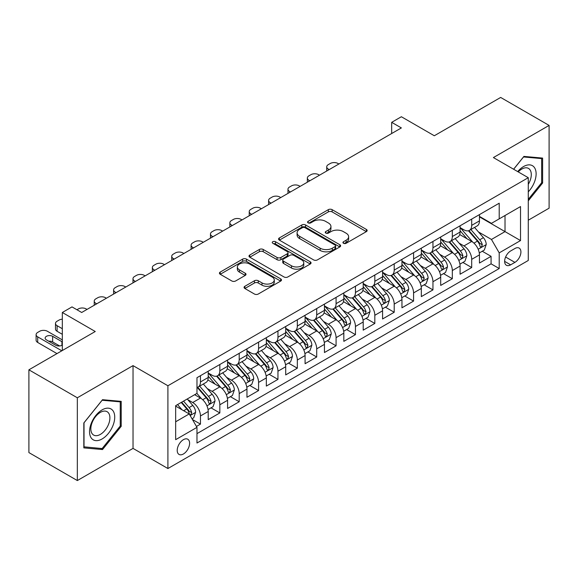 <?xml version="1.0" encoding="UTF-8"?>
<svg xmlns="http://www.w3.org/2000/svg" width="578" height="578" viewBox="0 0 578 578"><rect width="100%" height="100%" fill="white"/><g stroke="black" fill="none" stroke-linecap="round" stroke-linejoin="round"><path stroke-width="0.87" d="M343.498 243.28A1.886 1.084 0 0 0 346.157 243.28L366.365 231.619A2.688 1.553 0 0 0 367.153 230.521A2.688 1.553 0 0 0 366.365 229.423L332.133 209.655A2.688 1.553 0 0 0 328.333 209.655L308.125 221.323A1.886 1.084 0 0 0 307.575 222.089A1.886 1.084 0 0 0 308.125 222.862A1.886 1.084 0 0 0 310.783 222.862L313.399 221.352A8.605 4.971 0 0 1 325.573 221.352L328.427 223A8.605 4.971 0 0 1 330.948 226.511A8.605 4.971 0 0 1 328.427 230.022L325.811 231.532A1.886 1.084 0 0 0 325.262 232.305A1.886 1.084 0 0 0 325.811 233.071A1.886 1.084 0 0 0 328.47 233.071L331.086 231.561A8.605 4.971 0 0 1 343.26 231.561L346.114 233.209A8.605 4.971 0 0 1 348.635 236.72A8.605 4.971 0 0 1 346.114 240.238L343.498 241.749A1.886 1.084 0 0 0 342.942 242.514A1.886 1.084 0 0 0 343.498 243.28L343.498 241.749M183.407 453.99A8.771 5.065 120 0 0 189.136 446.259A8.771 5.065 120 0 0 187.792 439.237A8.771 5.065 120 0 0 183.407 439.67A8.771 5.065 120 0 0 177.684 447.401A8.771 5.065 120 0 0 179.028 454.424A8.771 5.065 120 0 0 183.407 453.99M244.848 286.298A2.688 1.553 0 0 0 244.061 287.396A2.688 1.553 0 0 0 244.848 288.487L254.45 294.036A2.688 1.553 0 0 0 258.25 294.036L280.691 281.081A2.688 1.553 0 0 0 281.479 279.983A2.688 1.553 0 0 0 280.691 278.885L246.459 259.117A2.688 1.553 0 0 0 242.659 259.117L220.218 272.079A2.688 1.553 0 0 0 219.43 273.177A2.688 1.553 0 0 0 220.218 274.275L231.821 280.973A2.688 1.553 0 0 0 235.622 280.973L245.224 275.424A2.688 1.553 0 0 0 246.011 274.326A2.688 1.553 0 0 0 245.224 273.228L239.473 269.904A7.196 4.154 0 0 1 237.363 266.971A7.196 4.154 0 0 1 241.806 263.135A7.196 4.154 0 0 1 249.645 264.03L272.18 277.043A7.196 4.154 0 0 1 274.29 279.983A7.196 4.154 0 0 1 269.847 283.82A7.196 4.154 0 0 1 262.007 282.917L258.25 280.749A2.688 1.553 0 0 0 254.45 280.749L244.848 286.298L244.848 288.487M528.27 220.211L549.1 208.181L549.1 125.412L500.664 97.444L434.309 135.758L401.37 116.742L391.682 122.334L401.37 127.926L81.693 312.488L72.004 306.896L62.323 312.488L62.323 350.521M77.336 397.78L77.336 480.556L133.034 448.398L133.034 365.621L77.336 397.78L28.9 369.819L95.254 331.505L62.323 312.488M133.034 365.621L167.909 385.757L528.27 177.699L528.27 260.476L167.909 468.527L167.909 385.757M549.1 125.412L493.402 157.57L528.27 177.699M313.594 259.89A2.688 1.553 0 0 0 317.394 259.89L339.835 246.936A2.688 1.553 0 0 0 340.623 245.838A2.688 1.553 0 0 0 339.835 244.74L305.603 224.972A2.688 1.553 0 0 0 301.803 224.972L279.362 237.926A2.688 1.553 0 0 0 278.574 239.025A2.688 1.553 0 0 0 279.362 240.123L313.594 259.89M273.553 243.692A1.886 1.084 0 0 1 275.46 243.952L275.46 241.72L310.263 261.812A2.688 1.553 0 0 1 311.051 262.911A2.688 1.553 0 0 1 310.263 264.009L287.822 276.963A2.688 1.553 0 0 1 284.022 276.963L249.79 257.196L249.79 255.006A2.688 1.553 0 0 0 249.002 256.105A2.688 1.553 0 0 0 249.79 257.196M249.79 255.006L259.392 249.458A2.688 1.553 0 0 1 263.2 249.458L277.079 257.47A2.688 1.553 0 0 0 280.879 257.47L287.252 253.793A2.688 1.553 0 0 0 288.039 252.694A2.688 1.553 0 0 0 287.252 251.596L272.802 243.259A1.886 1.084 0 0 1 272.245 242.485A1.886 1.084 0 0 1 273.408 241.481A1.886 1.084 0 0 1 275.46 241.72M77.336 480.556L28.9 452.588L28.9 369.819M196.441 426.441L200.458 424.122L192.416 419.484M187.843 399.723L192.712 402.534A10.96 6.329 60 0 1 200.458 415.958L208.21 411.485L208.21 419.65L219.835 412.938L211.021 407.851M207.22 388.539L212.083 391.349A10.96 6.329 60 0 1 219.835 404.773L227.58 400.294L227.58 408.465L239.205 401.753L230.391 396.66M226.59 377.355L231.46 380.165A10.96 6.329 60 0 1 239.205 393.589L246.958 389.11L246.958 397.274L258.583 390.569L249.768 385.475M245.968 366.17L250.83 368.981A10.96 6.329 60 0 1 258.583 382.398L266.335 377.925L266.335 386.09L277.96 379.378L269.138 374.291M265.345 354.986L270.208 357.789A10.96 6.329 60 0 1 277.96 371.213L285.705 366.741L285.705 374.905L297.33 368.193L288.516 363.107M284.716 343.794L289.578 346.605A10.96 6.329 60 0 1 297.33 360.029L305.083 355.557L305.083 363.721L316.708 357.009L307.893 351.923M304.093 332.61L308.955 335.421A10.96 6.329 60 0 1 316.708 348.845L324.453 344.372L324.453 352.537L336.078 345.825L327.264 340.731M323.463 321.426L328.333 324.236A10.96 6.329 60 0 1 336.078 337.66L343.831 333.181L343.831 341.352L355.456 334.64L346.641 329.547M342.841 310.241L347.703 313.052A10.96 6.329 60 0 1 355.456 326.469L363.201 321.997L363.201 330.161L374.826 323.449L366.011 318.362M362.211 299.057L367.081 301.861A10.96 6.329 60 0 1 374.826 315.285L382.578 310.812L382.578 318.977L394.203 312.264L385.389 307.178M381.588 287.873L386.451 290.676A10.96 6.329 60 0 1 394.203 304.1L401.956 299.628L401.956 307.792L413.573 301.08L404.759 295.994M400.966 276.681L405.828 279.492A10.96 6.329 60 0 1 413.573 292.916L421.326 288.444L421.326 296.608L432.951 289.896L424.136 284.802M420.336 265.497L425.198 268.308A10.96 6.329 60 0 1 432.951 281.732L440.703 277.252L440.703 285.424L452.328 278.712L443.507 273.618M439.714 254.313L444.576 257.123A10.96 6.329 60 0 1 452.328 270.547L460.074 266.068L460.074 274.232L471.699 267.527L471.699 259.356A10.96 6.329 -120 0 0 463.953 245.932L459.084 243.128M462.884 262.434L471.699 267.527M208.21 411.485A10.96 6.329 -120 0 0 200.458 398.061L194.649 394.702M227.58 400.294A10.96 6.329 -120 0 0 219.835 386.877L207.849 379.956M246.958 389.11A10.96 6.329 -120 0 0 239.205 375.686L227.226 368.771M266.335 377.925A10.96 6.329 -120 0 0 258.583 364.501L246.604 357.587M285.705 366.741A10.96 6.329 -120 0 0 277.96 353.317L265.974 346.403M305.083 355.557A10.96 6.329 -120 0 0 297.33 342.133L285.351 335.211M324.453 344.372A10.96 6.329 -120 0 0 316.708 330.948L304.722 324.027M343.831 333.181A10.96 6.329 -120 0 0 336.078 319.764L324.099 312.843M363.201 321.997A10.96 6.329 -120 0 0 355.456 308.573L343.469 301.658M382.578 310.812A10.96 6.329 -120 0 0 374.826 297.388L362.847 290.474M401.956 299.628A10.96 6.329 -120 0 0 394.203 286.204L382.224 279.29M421.326 288.444A10.96 6.329 -120 0 0 413.573 275.02L401.594 268.098M440.703 277.252A10.96 6.329 -120 0 0 432.951 263.835L420.972 256.914M460.074 266.068A10.96 6.329 -120 0 0 452.328 252.644L440.342 245.729M514.904 248.511L510.641 250.968A8.497 4.906 120 0 0 505.093 258.453A8.497 4.906 120 0 0 506.393 265.259A8.497 4.906 120 0 0 510.641 264.84L514.904 262.376A8.497 4.906 120 0 0 520.453 254.891A8.497 4.906 120 0 0 519.152 248.085A8.497 4.906 120 0 0 514.904 248.511M175.661 421.774L189.223 413.942L196.975 427.366L196.975 443.03L499.211 268.532L499.211 252.868L491.459 239.451L478.461 231.944M196.975 427.366L175.661 439.67L175.661 405.669L196.975 393.365L196.975 377.701L499.211 203.203L499.211 218.867L520.525 206.563L520.525 240.564L499.211 252.868M208.21 373.005L212.083 375.245A10.96 6.329 60 0 0 217.566 375.787L225.312 371.307A10.96 6.329 -120 0 0 227.58 366.293L227.58 360.029M227.58 361.821L231.46 364.053A10.96 6.329 60 0 0 236.937 364.595L244.689 360.123A10.96 6.329 -120 0 0 246.958 355.109L246.958 348.845M246.958 350.629L250.83 352.869A10.96 6.329 60 0 0 256.314 353.411L264.059 348.939A10.96 6.329 -120 0 0 266.335 343.924L266.335 337.66M266.335 339.445L270.208 341.685A10.96 6.329 60 0 0 275.684 342.227L283.437 337.754A10.96 6.329 -120 0 0 285.705 332.733L285.705 326.469M285.705 328.261L289.578 330.5A10.96 6.329 60 0 0 295.062 331.042L302.814 326.57A10.96 6.329 -120 0 0 305.083 321.549L305.083 315.285M305.083 317.076L308.955 319.316A10.96 6.329 60 0 0 314.432 319.858L322.184 315.378A10.96 6.329 -120 0 0 324.453 310.364L324.453 304.1M324.453 305.892L328.333 308.125A10.96 6.329 60 0 0 333.809 308.674L341.562 304.194A10.96 6.329 -120 0 0 343.831 299.18L343.831 292.916M343.831 294.708L347.703 296.94A10.96 6.329 60 0 0 353.187 297.482L360.932 293.01A10.96 6.329 -120 0 0 363.201 287.996L363.201 281.732M363.201 283.516L367.081 285.756A10.96 6.329 60 0 0 372.557 286.298L380.31 281.826A10.96 6.329 -120 0 0 382.578 276.804L382.578 270.54M382.578 272.332L386.451 274.572A10.96 6.329 60 0 0 391.935 275.114L399.68 270.641A10.96 6.329 -120 0 0 401.956 265.62L401.956 259.356M401.956 261.148L405.828 263.387A10.96 6.329 60 0 0 411.305 263.929L419.057 259.45A10.96 6.329 -120 0 0 421.326 254.436L421.326 248.172M421.326 249.963L425.198 252.196A10.96 6.329 60 0 0 430.682 252.745L438.427 248.265A10.96 6.329 -120 0 0 440.703 243.251L440.703 236.987M440.703 238.779L444.576 241.012A10.96 6.329 60 0 0 450.052 241.553L457.805 237.081A10.96 6.329 -120 0 0 460.074 232.067L460.074 225.803M196.975 433.63L491.076 263.835L491.076 256.336L479.451 263.048L479.451 254.884A10.96 6.329 -120 0 0 471.699 241.459L459.72 234.545M460.074 227.588L463.953 229.827A10.96 6.329 -120 0 0 469.43 230.369A10.96 6.329 -120 0 0 471.699 225.355L471.699 219.091M469.43 230.369L477.182 225.897A10.96 6.329 -120 0 0 479.451 220.883L479.451 214.611M200.458 375.686L200.458 381.95A10.96 6.329 60 0 1 198.189 386.971A10.96 6.329 60 0 1 196.975 387.412M198.189 386.971L205.941 382.499A10.96 6.329 -120 0 0 208.21 377.477L208.21 371.213M219.835 364.501L219.835 370.765A10.96 6.329 60 0 1 217.566 375.787M239.205 353.317L239.205 359.581A10.96 6.329 60 0 1 236.937 364.595M258.583 342.133L258.583 348.397A10.96 6.329 60 0 1 256.314 353.411M277.96 330.948L277.96 337.212A10.96 6.329 60 0 1 275.684 342.227M297.33 319.757L297.33 326.021A10.96 6.329 60 0 1 295.062 331.042M316.708 308.573L316.708 314.837A10.96 6.329 60 0 1 314.432 319.858M336.078 297.388L336.078 303.652A10.96 6.329 60 0 1 333.809 308.674M355.456 286.204L355.456 292.468A10.96 6.329 60 0 1 353.187 297.482M374.826 275.02L374.826 281.284A10.96 6.329 60 0 1 372.557 286.298M394.203 263.835L394.203 270.099A10.96 6.329 60 0 1 391.935 275.114M413.573 252.644L413.573 258.908A10.96 6.329 60 0 1 411.305 263.929M432.951 241.459L432.951 247.724A10.96 6.329 60 0 1 430.682 252.745M452.328 230.275L452.328 236.539A10.96 6.329 60 0 1 450.052 241.553M452.328 270.547L452.328 278.712M432.951 281.732L432.951 289.896M413.573 292.916L413.573 301.08M394.203 304.1L394.203 312.264M374.826 315.285L374.826 323.449M355.456 326.469L355.456 334.64M336.078 337.66L336.078 345.825M316.708 348.845L316.708 357.009M297.33 360.029L297.33 368.193M277.96 371.213L277.96 379.378M258.583 382.398L258.583 390.569M239.205 393.589L239.205 401.753M219.835 404.773L219.835 412.938M200.458 415.958L200.458 424.122M189.223 413.942L175.661 406.117M491.459 239.451L505.02 231.619L505.02 215.507L520.525 206.563M479.451 216.851L520.525 240.564M479.451 216.403L491.459 223.339L499.211 218.867M133.034 448.398L167.909 468.527M391.682 122.334L391.682 133.518M482.262 251.249L491.076 256.336M491.076 263.835L499.211 268.532M528.27 200.841L542.612 183.009L542.612 158.083L523.914 156.407L513.604 169.231M83.824 447.885L102.523 449.554L121.221 426.297L121.221 401.37L102.523 399.694L83.824 422.959L83.824 447.885M541.644 182.446L542.612 183.009M120.253 425.74L121.221 426.297M100.55 448.412L102.523 449.554M344.25 243.548L346.114 242.471A8.605 4.971 0 0 0 348.635 238.96L348.635 236.72M330.948 226.511L330.948 228.751A8.605 4.971 0 0 1 328.427 232.262L326.563 233.339M366.329 231.641L332.133 211.895A2.688 1.553 0 0 0 328.333 211.895L308.876 223.13M339.799 246.951L305.603 227.212A2.688 1.553 0 0 0 301.803 227.212L279.398 240.145M335.081 246.604A1.886 1.084 0 0 0 335.63 245.838A1.886 1.084 0 0 0 335.081 245.065L305.032 227.718A1.886 1.084 0 0 0 302.373 227.718L299.614 229.314A8.605 4.971 0 0 0 297.092 232.826A8.605 4.971 0 0 0 299.614 236.337L320.154 248.193A8.605 4.971 0 0 0 332.321 248.193L335.081 246.604L335.081 248.843A1.886 1.084 0 0 0 335.63 248.07L335.63 245.838M297.092 232.826L297.092 235.065A8.605 4.971 0 0 0 299.614 238.577L299.614 236.337M335.081 248.843L332.321 250.433A8.605 4.971 0 0 1 320.154 250.433L299.614 238.577M249.826 257.217L259.392 251.697L259.392 249.458M288.039 252.694L288.039 254.934A2.688 1.553 0 0 1 287.252 256.032L280.879 259.71A2.688 1.553 0 0 1 277.079 259.71L263.2 251.697A2.688 1.553 0 0 0 259.392 251.697M275.46 243.952L310.227 264.03M291.485 265.793A7.196 4.154 0 0 0 299.325 266.689A7.196 4.154 0 0 0 303.768 262.853A7.196 4.154 0 0 0 301.658 259.919L293.718 255.332A2.688 1.553 0 0 0 289.918 255.332L283.545 259.009A2.688 1.553 0 0 0 282.758 260.107A2.688 1.553 0 0 0 283.545 261.205L291.485 265.793L291.485 268.026A7.196 4.154 0 0 0 299.325 268.929A7.196 4.154 0 0 0 303.768 265.092L303.768 262.853M282.758 260.107L282.758 262.347A2.688 1.553 0 0 0 283.545 263.445L283.545 261.205M291.485 268.026L283.545 263.445M274.29 279.983L274.29 282.216A7.196 4.154 0 0 1 269.847 286.059A7.196 4.154 0 0 1 262.007 285.156L258.25 282.989A2.688 1.553 0 0 0 254.45 282.989L244.877 288.509M237.363 266.971L237.363 269.211A7.196 4.154 0 0 0 239.473 272.144L239.473 269.904M245.188 275.446L239.473 272.144M280.655 281.103L246.459 261.357A2.688 1.553 0 0 0 242.659 261.357L220.254 274.29M479.285 252.962L484.292 250.072L486.228 244.48A7.261 4.191 -120 0 0 483.403 237.666L474.552 227.414M329.2 169.592L328.333 169.087A5.477 3.165 -0 0 1 326.722 166.854A5.477 3.165 -0 0 1 328.333 164.614L330.269 163.495A5.477 3.165 -0 0 1 338.014 163.495L338.889 164M472.775 242.168L462.277 230.015A20.96 12.102 -120 0 0 460.074 227.71M467.017 238.757L461.15 231.959A17.398 10.043 -120 0 0 460.074 230.788M468.44 230.766L477.399 241.134A7.261 4.191 60 0 1 479.986 246.134L480.513 246.994L481.496 246.857L482.312 244.79A7.261 4.191 -120 0 0 479.718 239.791L470.868 229.538M468.968 230.593L478.591 241.734A3.699 2.139 60 0 1 479.523 243.179L482.312 244.79M528.27 191.845A17.81 10.281 120 0 0 535.885 171.189A17.81 10.281 120 0 0 523.524 166.572A17.81 10.281 120 0 0 517.693 171.594M528.27 184.375A13.482 7.789 120 0 0 528.502 168.415A13.482 7.789 120 0 0 521.761 169.087A13.482 7.789 120 0 0 518.228 171.904M513.64 169.253L523.524 156.963L541.644 158.582L541.644 182.735L528.27 199.359M540.437 157.888L541.644 158.582M113.042 425.379A17.81 10.281 120 0 0 108.433 408.176A17.81 10.281 120 0 0 91.23 423.428A17.81 10.281 120 0 0 95.84 440.631A17.81 10.281 120 0 0 113.042 425.379M108.628 424.122A13.482 7.789 120 0 0 107.111 411.702A13.482 7.789 120 0 0 92.112 422.648A13.482 7.789 120 0 0 93.629 435.061A13.482 7.789 120 0 0 108.628 424.122M84.02 446.939L84.02 422.785L102.133 400.251L120.253 401.869L120.253 426.022L102.133 448.557L83.824 446.823M119.046 401.175L120.253 401.869M459.915 264.153L464.922 261.263L466.858 255.664A7.261 4.191 -120 0 0 464.026 248.851L455.175 238.598M309.83 180.777L308.955 180.278A5.477 3.165 -0 0 1 307.351 178.038A5.477 3.165 -0 0 1 308.955 175.799L310.892 174.686A5.477 3.165 -0 0 1 318.644 174.686L319.511 175.185M453.405 253.352L442.907 241.199A20.96 12.102 -120 0 0 440.703 238.895M447.647 249.942L441.773 243.143A17.398 10.043 -120 0 0 440.703 241.98M449.07 241.951L458.022 252.319A7.261 4.191 60 0 1 460.608 257.318L461.136 258.178L462.118 258.041L462.935 255.975A7.261 4.191 -120 0 0 460.348 250.975L451.497 240.723M449.597 241.777L459.214 252.918A3.699 2.139 60 0 1 460.146 254.363L462.935 255.975M440.537 275.338L445.544 272.448L447.48 266.855A7.261 4.191 -120 0 0 444.655 260.035L435.805 249.783M290.452 191.961L289.578 191.463A5.477 3.165 -0 0 1 287.974 189.223A5.477 3.165 -0 0 1 289.578 186.99L291.522 185.87A5.477 3.165 -0 0 1 299.267 185.87L300.141 186.369M434.027 264.543L423.53 252.384A20.96 12.102 -120 0 0 421.326 250.079M428.269 261.133L422.395 254.334A17.398 10.043 -120 0 0 421.326 253.164M429.692 253.135L438.644 263.503A7.261 4.191 60 0 1 441.238 268.503L441.765 269.362L442.748 269.225L443.564 267.159A7.261 4.191 -120 0 0 440.971 262.159L432.12 251.914M430.22 252.969L439.844 264.103A3.699 2.139 60 0 1 440.776 265.555L443.564 267.159M421.167 286.522L426.167 283.632L428.11 278.04A7.261 4.191 -120 0 0 425.278 271.219L416.427 260.974M271.075 203.153L270.208 202.647A5.477 3.165 -0 0 1 268.604 200.407A5.477 3.165 -0 0 1 270.208 198.175L272.144 197.055A5.477 3.165 -0 0 1 279.897 197.055L280.764 197.56M414.65 275.728L404.152 263.575A20.96 12.102 -120 0 0 401.956 261.27M408.899 272.317L403.025 265.519A17.398 10.043 -120 0 0 401.956 264.348M410.322 264.319L419.274 274.687A7.261 4.191 60 0 1 421.861 279.687L422.388 280.554L423.371 280.409L424.187 278.35A7.261 4.191 -120 0 0 421.6 273.343L412.743 263.098M410.85 264.153L420.466 275.294A3.699 2.139 60 0 1 421.398 276.739L424.187 278.35M401.789 297.706L406.796 294.816L408.733 289.224A7.261 4.191 -120 0 0 405.908 282.404L397.05 272.159M251.705 214.337L250.83 213.831A5.477 3.165 -0 0 1 249.226 211.599A5.477 3.165 -0 0 1 250.83 209.359L252.767 208.239A5.477 3.165 -0 0 1 260.519 208.239L261.393 208.745M395.28 286.912L384.782 274.76A20.96 12.102 -120 0 0 382.578 272.455M389.521 283.502L383.648 276.703A17.398 10.043 -120 0 0 382.578 275.533M390.945 275.504L399.897 285.872A7.261 4.191 60 0 1 402.49 290.879L403.018 291.738L404 291.601L404.81 289.535A7.261 4.191 -120 0 0 402.223 284.528L393.372 274.283M391.472 275.338L401.096 286.478A3.699 2.139 60 0 1 402.028 287.923L404.81 289.535M382.412 308.89L387.419 306L389.355 300.408A7.261 4.191 -120 0 0 386.53 293.595L377.68 283.343M232.327 225.521L231.46 225.015A5.477 3.165 -0 0 1 229.856 222.783A5.477 3.165 -0 0 1 231.46 220.543L233.396 219.423A5.477 3.165 -0 0 1 241.149 219.423L242.016 219.929M375.902 298.096L365.404 285.944A20.96 12.102 -120 0 0 363.201 283.639M370.144 294.686L364.277 287.887A17.398 10.043 -120 0 0 363.201 286.717M371.575 286.695L380.526 297.056A7.261 4.191 60 0 1 383.113 302.063L383.64 302.923L384.623 302.785L385.439 300.719A7.261 4.191 -120 0 0 382.853 295.719L373.995 285.467M372.095 286.522L381.718 297.663A3.699 2.139 60 0 1 382.65 299.108L385.439 300.719M363.042 320.082L368.049 317.185L369.985 311.593A7.261 4.191 -120 0 0 367.153 304.779L358.302 294.527M212.957 236.705L212.083 236.207A5.477 3.165 -0 0 1 210.479 233.967A5.477 3.165 -0 0 1 212.083 231.727L214.019 230.615A5.477 3.165 -0 0 1 221.771 230.615L222.646 231.113M356.532 309.281L346.034 297.128A20.96 12.102 -120 0 0 343.831 294.823M350.774 305.87L344.9 299.072A17.398 10.043 -120 0 0 343.831 297.908M352.197 297.88L361.149 308.247A7.261 4.191 60 0 1 363.735 313.247L364.27 314.107L365.245 313.97L366.062 311.903A7.261 4.191 -120 0 0 363.475 306.904L354.625 296.651M352.725 297.706L362.341 308.847A3.699 2.139 60 0 1 363.273 310.292L366.062 311.903M343.664 331.266L348.671 328.376L350.608 322.777A7.261 4.191 -120 0 0 347.783 315.964L338.932 305.711M193.579 247.89L192.712 247.391A5.477 3.165 -0 0 1 191.101 245.151A5.477 3.165 -0 0 1 192.712 242.919L194.649 241.799A5.477 3.165 -0 0 1 202.394 241.799L203.268 242.298M337.155 320.472L326.657 308.312A20.96 12.102 -120 0 0 324.453 306.008M331.396 317.055L325.53 310.263A17.398 10.043 -120 0 0 324.453 309.093M332.82 309.064L341.779 319.432A7.261 4.191 60 0 1 344.365 324.431L344.893 325.291L345.875 325.154L346.692 323.088A7.261 4.191 -120 0 0 344.098 318.088L335.247 307.843M333.347 308.898L342.971 320.031A3.699 2.139 60 0 1 343.903 321.484L346.692 323.088M324.294 342.451L329.301 339.561L331.237 333.968A7.261 4.191 -120 0 0 328.405 327.148L319.555 316.903M174.209 259.081L173.335 258.576A5.477 3.165 -0 0 1 171.731 256.336A5.477 3.165 -0 0 1 173.335 254.103L175.271 252.983A5.477 3.165 -0 0 1 183.024 252.983L183.891 253.482M317.784 331.656L307.286 319.497A20.96 12.102 -120 0 0 305.083 317.199M312.026 328.246L306.152 321.447A17.398 10.043 -120 0 0 305.083 320.277M313.449 320.248L322.401 330.616A7.261 4.191 60 0 1 324.988 335.616L325.515 336.475L326.498 336.338L327.314 334.279A7.261 4.191 -120 0 0 324.728 329.272L315.877 319.027M313.977 320.082L323.593 331.216A3.699 2.139 60 0 1 324.525 332.668L327.314 334.279M304.917 353.635L309.924 350.745L311.86 345.153A7.261 4.191 -120 0 0 309.035 338.332L300.184 328.087M154.832 270.266L153.958 269.76A5.477 3.165 -0 0 1 152.354 267.527A5.477 3.165 -0 0 1 153.958 265.288L155.901 264.168A5.477 3.165 -0 0 1 163.646 264.168L164.52 264.673M298.407 342.841L287.909 330.688A20.96 12.102 -120 0 0 285.705 328.383M292.649 339.43L286.782 332.632A17.398 10.043 -120 0 0 285.705 331.461M294.072 331.432L303.031 341.8A7.261 4.191 60 0 1 305.618 346.8L306.145 347.667L307.128 347.53L307.944 345.463A7.261 4.191 -120 0 0 305.35 340.456L296.5 330.211M294.599 331.266L304.223 342.407A3.699 2.139 60 0 1 305.155 343.852L307.944 345.463M285.546 364.819L290.553 361.929L292.49 356.337A7.261 4.191 -120 0 0 289.657 349.517L280.807 339.272M135.454 281.45L134.587 280.944A5.477 3.165 -0 0 1 132.983 278.712A5.477 3.165 -0 0 1 134.587 276.472L136.524 275.352A5.477 3.165 -0 0 1 144.276 275.352L145.143 275.858M279.037 354.025L268.539 341.873A20.96 12.102 -120 0 0 266.335 339.568M273.278 350.615L267.404 343.816A17.398 10.043 -120 0 0 266.335 342.646M274.702 342.624L283.654 352.985A7.261 4.191 60 0 1 286.24 357.992L286.767 358.851L287.75 358.714L288.567 356.648A7.261 4.191 -120 0 0 285.98 351.648L277.129 341.396M275.229 342.451L284.846 353.591A3.699 2.139 60 0 1 285.778 355.036L288.567 356.648M266.169 376.003L271.176 373.113L273.112 367.521A7.261 4.191 -120 0 0 270.287 360.708L261.429 350.456M116.084 292.634L115.21 292.136A5.477 3.165 -0 0 1 113.606 289.896A5.477 3.165 -0 0 1 115.21 287.656L117.153 286.536A5.477 3.165 -0 0 1 124.899 286.536L125.773 287.042M259.659 365.209L249.161 353.057A20.96 12.102 -120 0 0 246.958 350.752M253.901 361.799L248.027 355A17.398 10.043 -120 0 0 246.958 353.837M255.324 353.808L264.276 364.176A7.261 4.191 60 0 1 266.87 369.176L267.397 370.036L268.38 369.898L269.189 367.832A7.261 4.191 -120 0 0 266.603 362.832L257.752 352.58M255.852 353.635L265.475 364.776A3.699 2.139 60 0 1 266.407 366.221L269.189 367.832M246.792 387.195L251.798 384.305L253.735 378.706A7.261 4.191 -120 0 0 250.91 371.892L242.059 361.64M96.707 303.818L95.84 303.32A5.477 3.165 -0 0 1 94.236 301.08A5.477 3.165 -0 0 1 95.84 298.84L97.776 297.728A5.477 3.165 -0 0 1 105.528 297.728L106.395 298.226M240.282 376.401L229.784 364.241A20.96 12.102 -120 0 0 227.58 361.936M234.531 372.983L228.657 366.185A17.398 10.043 -120 0 0 227.58 365.021M235.954 364.993L244.906 375.36A7.261 4.191 60 0 1 247.492 380.36L248.02 381.22L249.002 381.083L249.819 379.016A7.261 4.191 -120 0 0 247.232 374.017L238.374 363.764M236.474 364.826L246.098 375.96A3.699 2.139 60 0 1 247.03 377.405L249.819 379.016M227.421 398.379L232.428 395.489L234.365 389.897A7.261 4.191 -120 0 0 231.54 383.077L222.682 372.824M76.946 309.75L78.398 308.912A5.477 3.165 -0 0 1 86.151 308.912L87.025 309.411M220.912 387.585L210.414 375.425A20.96 12.102 -120 0 0 208.21 373.121M215.153 384.175L209.279 377.376A17.398 10.043 -120 0 0 208.21 376.206M216.577 376.177L225.528 386.545A7.261 4.191 60 0 1 228.122 391.544L228.65 392.404L229.625 392.267L230.441 390.201A7.261 4.191 -120 0 0 227.855 385.201L219.004 374.956M217.104 376.011L226.721 387.144A3.699 2.139 60 0 1 227.653 388.597L230.441 390.201M208.044 409.564L213.051 406.674L214.987 401.081A7.261 4.191 -120 0 0 212.162 394.261L203.311 384.016M201.534 398.769L196.903 393.401M62.323 328.709L57.092 325.689L57.092 331.281A5.477 3.165 180 0 1 55.488 329.048L55.488 323.449A5.477 3.165 -0 0 0 57.092 325.689M62.323 334.301L57.092 331.281M195.776 395.359L195.024 394.485M197.199 387.361L206.158 397.729A7.261 4.191 60 0 1 208.745 402.729L209.272 403.596L210.255 403.451L211.071 401.392A7.261 4.191 -120 0 0 208.477 396.385L199.627 386.14M197.727 387.195L207.35 398.336A3.699 2.139 60 0 1 208.282 399.781L211.071 401.392M62.323 319.186A5.477 3.165 -0 0 0 59.028 320.096L57.092 321.216A5.477 3.165 -0 0 0 55.488 323.449M192.033 418.812L193.681 417.858L195.617 412.266A7.261 4.191 -120 0 0 192.785 405.445L187.214 398.993M61.839 350.803L37.715 336.873A5.477 3.165 -0 0 1 36.111 334.64A5.477 3.165 -0 0 1 37.715 332.401L39.651 331.281A5.477 3.165 -0 0 1 47.403 331.281L62.323 339.893M182.012 409.78L177.525 404.586M56.991 353.599L37.715 342.465A5.477 3.165 180 0 1 36.111 340.232L36.111 334.64M176.406 406.544L175.661 405.684M59.65 345.962L52.634 341.909A4.386 2.529 -0 0 0 48.711 341.215M181.21 402.461L186.781 408.913A7.261 4.191 60 0 1 189.367 413.92L189.902 414.78L190.877 414.643L191.694 412.576A7.261 4.191 -120 0 0 189.107 407.577L183.537 401.118M181.658 402.201L187.973 409.52A3.699 2.139 60 0 1 188.905 410.965L191.694 412.576M62.323 341.938A4.386 2.529 -0 0 0 61.933 341.685L52.634 336.317A4.386 2.529 -0 0 0 47.858 335.767A4.386 2.529 -0 0 0 45.149 338.108A4.386 2.529 -0 0 0 46.435 339.893L55.734 345.261A4.386 2.529 -0 0 0 62.323 345.008M192.712 402.534L200.458 398.061M212.083 391.349L219.835 386.877M231.46 380.165L239.205 375.686M250.83 368.981L258.583 364.501M270.208 357.789L277.96 353.317M289.578 346.605L297.33 342.133M308.955 335.421L316.708 330.948M328.333 324.236L336.078 319.764M347.703 313.052L355.456 308.573M367.081 301.861L374.826 297.388M386.451 290.676L394.203 286.204M405.828 279.492L413.573 275.02M425.198 268.308L432.951 263.835M444.576 257.123L452.328 252.644M463.953 245.932L471.699 241.459M471.699 225.355L479.451 220.883M200.458 381.95L208.21 377.477M219.835 370.765L227.58 366.293M239.205 359.581L246.958 355.109M258.583 348.397L266.335 343.924M277.96 337.212L285.705 332.733M297.33 326.021L305.083 321.549M316.708 314.837L324.453 310.364M336.078 303.652L343.831 299.18M355.456 292.468L363.201 287.996M374.826 281.284L382.578 276.804M394.203 270.099L401.956 265.62M413.573 258.908L421.326 254.436M432.951 247.724L440.703 243.251M452.328 236.539L460.074 232.067M471.699 259.356L479.451 254.884M505.613 257.015L514.904 262.376M504.637 261.372L510.641 264.84M346.114 242.471L346.114 240.238M325.811 233.071L325.811 231.532M328.427 232.262L328.427 230.022M308.125 222.862L308.125 221.323M328.333 211.895L328.333 209.655M332.133 211.895L332.133 209.655M366.365 231.619L366.365 229.423M279.362 240.123L279.362 237.926M301.803 227.212L301.803 224.972M305.603 227.212L305.603 224.972M339.835 246.936L339.835 244.74M320.154 250.433L320.154 248.193M332.321 250.433L332.321 248.193M263.2 251.697L263.2 249.458M277.079 259.71L277.079 257.47M280.879 259.71L280.879 257.47M287.252 256.032L287.252 253.793M310.263 264.009L310.263 261.812M254.45 282.989L254.45 280.749M258.25 282.989L258.25 280.749M262.007 285.156L262.007 282.917M245.224 275.424L245.224 273.228M220.218 274.275L220.218 272.079M242.659 261.357L242.659 259.117M246.459 261.357L246.459 259.117M280.691 281.081L280.691 278.885M328.333 169.087L328.333 170.098M478.179 249.241L486.185 244.624M462.277 230.015L463.274 229.437M479.718 239.791L483.403 237.666M473.931 243.128L477.399 241.134M308.955 180.278L308.955 181.282M458.802 260.425L466.807 255.808M442.907 241.199L443.904 240.621M460.348 250.975L464.026 248.851M454.561 254.313L458.022 252.319M289.578 191.463L289.578 192.467M439.432 271.609L447.43 266.993M423.53 252.384L424.527 251.813M440.971 262.159L444.655 260.035M435.183 265.504L438.644 263.503M270.208 202.647L270.208 203.651M420.054 282.801L428.06 278.177M404.152 263.575L405.156 262.997M421.6 273.343L425.278 271.219M415.813 276.689L419.274 274.687M250.83 213.831L250.83 214.835M400.684 293.985L408.682 289.361M384.782 274.76L385.779 274.182M402.223 284.528L405.908 282.404M396.436 287.873L399.897 285.872M231.46 225.015L231.46 226.027M381.307 305.17L389.312 300.553M365.404 285.944L366.401 285.366M382.853 295.719L386.53 293.595M377.058 299.057L380.526 297.056M212.083 236.207L212.083 237.211M361.936 316.354L369.934 311.737M346.034 297.128L347.031 296.55M363.475 306.904L367.153 304.779M357.688 310.241L361.149 308.247M192.712 247.391L192.712 248.396M342.559 327.538L350.564 322.921M326.657 308.312L327.654 307.742M344.098 318.088L347.783 315.964M338.311 321.433L341.779 319.432M173.335 258.576L173.335 259.58M323.181 338.73L331.187 334.106M307.286 319.497L308.284 318.926M324.728 329.272L328.405 327.148M318.94 332.617L322.401 330.616M153.958 269.76L153.958 270.764M303.811 349.914L311.817 345.29M287.909 330.688L288.906 330.11M305.35 340.456L309.035 338.332M299.563 343.802L303.031 341.8M134.587 280.944L134.587 281.956M284.434 361.098L292.439 356.474M268.539 341.873L269.536 341.295M285.98 351.648L289.657 349.517M280.193 354.986L283.654 352.985M115.21 292.136L115.21 293.14M265.064 372.283L273.062 367.666M249.161 353.057L250.158 352.479M266.603 362.832L270.287 360.708M260.815 366.17L264.276 364.176M95.84 303.32L95.84 304.324M245.686 383.467L253.691 378.85M229.784 364.241L230.781 363.663M247.232 374.017L250.91 371.892M241.445 377.355L244.906 375.36M226.316 394.658L234.314 390.034M210.414 375.425L211.411 374.855M227.855 385.201L231.54 383.077M222.068 388.546L225.528 386.545M206.938 405.843L214.944 401.219M208.477 396.385L212.162 394.261M202.69 399.73L206.158 397.729M37.715 336.873L37.715 342.465M190.14 415.539L195.566 412.403M189.107 407.577L192.785 405.445M183.645 410.727L186.781 408.913M52.634 341.909L52.634 336.317M61.933 345.261L61.933 341.685M326.722 166.854L326.722 171.023M307.351 178.038L307.351 182.207M287.974 189.223L287.974 193.392M268.604 200.407L268.604 204.583M249.226 211.599L249.226 215.767M229.856 222.783L229.856 226.952M210.479 233.967L210.479 238.136M191.101 245.151L191.101 249.32M171.731 256.336L171.731 260.505M152.354 267.527L152.354 271.696M132.983 278.712L132.983 282.88M113.606 289.896L113.606 294.065M94.236 301.08L94.236 305.249"/></g></svg>

